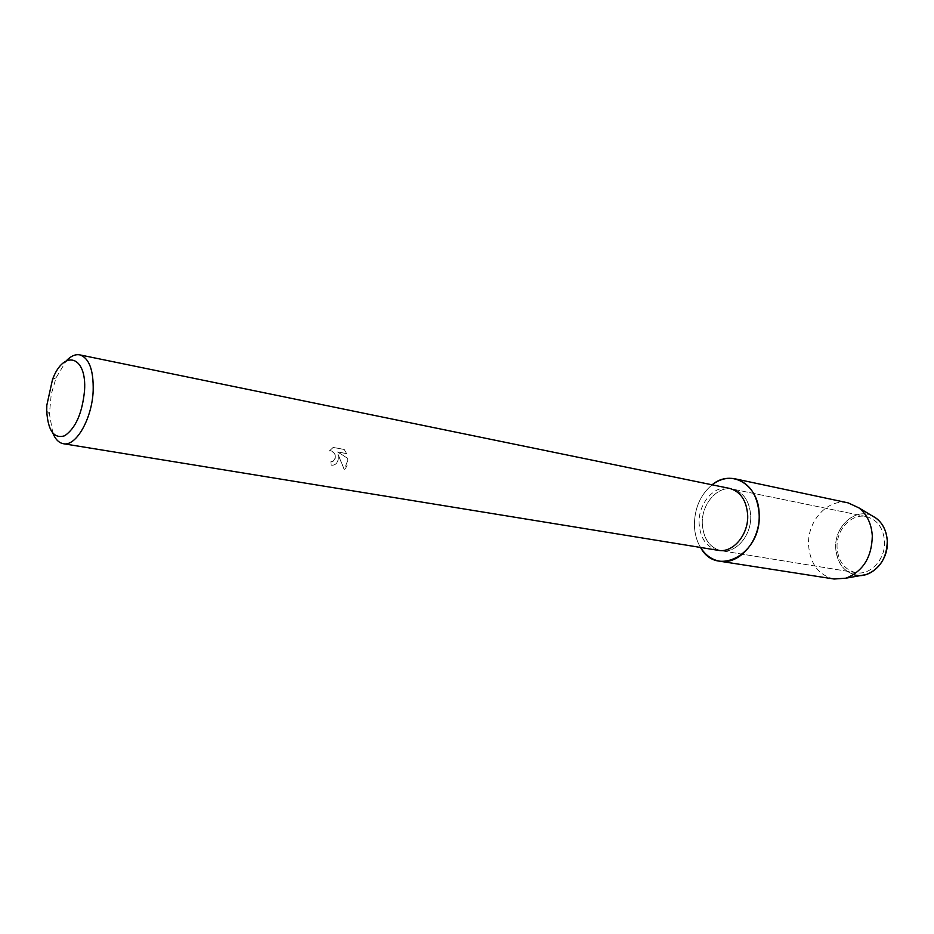 <?xml version="1.0" encoding="UTF-8"?>
<svg xmlns="http://www.w3.org/2000/svg" width="934" height="934" viewBox="0 0 934 934"><rect width="100%" height="100%" fill="white"/><g stroke="black" fill="none" stroke-linecap="round" stroke-linejoin="round"><path stroke-width="0.7" stroke-dasharray="4.67 3.5" d="M837.074 547.861C835.883 529.952 851.493 513.023 866.367 516.595C877.154 519.584 883.214 527.745 884.545 541.09C885.817 558.917 870.5 575.648 856.046 572.694C844.663 569.88 838.347 561.603 837.074 547.861C835.883 529.952 851.493 513.023 866.367 516.595C877.154 519.584 883.214 527.745 884.545 541.09C885.817 558.917 870.5 575.648 856.046 572.694C844.663 569.88 838.347 561.603 837.074 547.861M861.066 575.484C846.134 574.702 837.693 565.63 835.72 548.258C834.155 526.624 855.205 507.384 872.052 515.778C855.205 507.384 834.155 526.624 835.72 548.258C836.829 561.801 842.807 570.592 853.664 574.632M702.298 523.787C701.352 504.22 717.452 485.447 732.56 489.101C743.499 492.206 749.558 501.056 750.714 515.673C751.765 535.217 735.887 553.792 721.211 550.733C709.677 547.791 703.384 538.813 702.298 523.787C701.352 504.22 717.452 485.447 732.56 489.101C743.499 492.206 749.558 501.056 750.714 515.673C751.765 535.217 735.887 553.792 721.211 550.733C709.677 547.791 703.384 538.813 702.298 523.787M718.071 550.313C706.501 547.371 700.173 538.346 699.099 523.25C698.165 503.578 714.323 484.699 729.466 488.377M694.394 525.118C694.557 508.096 700.453 494.658 712.082 484.804C700.453 494.658 694.557 508.096 694.394 525.118C694.639 533.548 696.682 540.996 700.547 547.464C696.682 540.996 694.639 533.548 694.394 525.118M338.201 458.816L338.015 454.391L344.249 469.592L347.693 460.509L347.576 458.29L337.583 451.963L346.502 453.585L344.167 449.464L333.123 447.433L329.258 451.029L330.309 450.772C333.998 451.274 335.633 453.772 335.236 458.279L332.889 461.489L330.869 461.688L331.138 465.167L332.784 465.249C335.831 464.793 337.641 462.645 338.201 458.816M52.888 433.283L49.432 413.949L51.242 394.253L56.11 377.721L66.221 360.886M329.34 451.017L333.204 447.409L344.249 449.441L346.584 453.562L337.664 451.939L347.658 458.279C348.102 463.381 346.993 467.14 344.331 469.568L338.096 454.368C338.995 460.497 337.256 464.116 332.854 465.237L331.22 465.144L330.94 461.676L332.959 461.466C336.8 456.714 335.948 453.142 330.391 450.748L329.258 451.029M834.132 579.022C818.744 575.274 810.222 564.031 808.575 545.304C807.034 520.997 828.084 497.927 848.154 502.877M866.367 516.595L732.56 489.101L866.367 516.595M52.526 379.473L56.11 377.721M46.712 411.03L49.432 413.949M856.046 572.694L721.211 550.733L856.046 572.694"/><path stroke-width="1.4" d="M861.066 575.484L866.145 574.573C879.851 569.133 886.903 557.913 887.288 540.914C886.635 531.201 883.027 523.717 876.477 518.44L872.052 515.778C881.217 520.413 886.296 528.784 887.288 540.914C888.841 561.591 869.858 580.283 853.664 574.632M66.221 360.886C70.809 356.064 75.315 354.056 79.729 354.862L729.466 488.377C740.44 491.482 746.511 500.379 747.679 515.066C748.718 534.715 732.781 553.383 718.071 550.313L63.372 443.72C58.959 442.903 55.468 439.424 52.888 433.283M712.082 484.804C731.474 468.424 758.98 484.664 759.155 514.26C761.712 553.99 716.74 578.006 700.547 547.464C705.404 555.228 711.836 559.816 719.857 561.229C739.389 565.187 760.58 540.389 759.155 514.26C757.579 494.798 749.535 482.995 735.023 478.815C727.026 477.286 719.378 479.282 712.082 484.804M79.729 354.862C89.139 357.991 93.622 369.957 93.178 390.751C92.116 418.666 75.981 446.802 63.372 443.72M46.828 405.228L52.526 379.473C63.851 348.802 87.072 355.667 84.527 390.821C82.239 413.272 75.631 428.251 64.691 435.758C54.009 439.085 48.019 430.843 46.712 411.03L46.828 405.228M735.023 478.815L848.154 502.877L858.93 507.898C867.044 514.459 871.504 523.811 872.309 535.988C871.772 557.318 863.004 571.375 845.994 578.169L834.132 579.022L719.857 561.229M876.477 518.44L858.93 507.898M866.145 574.573L845.994 578.169"/></g></svg>
